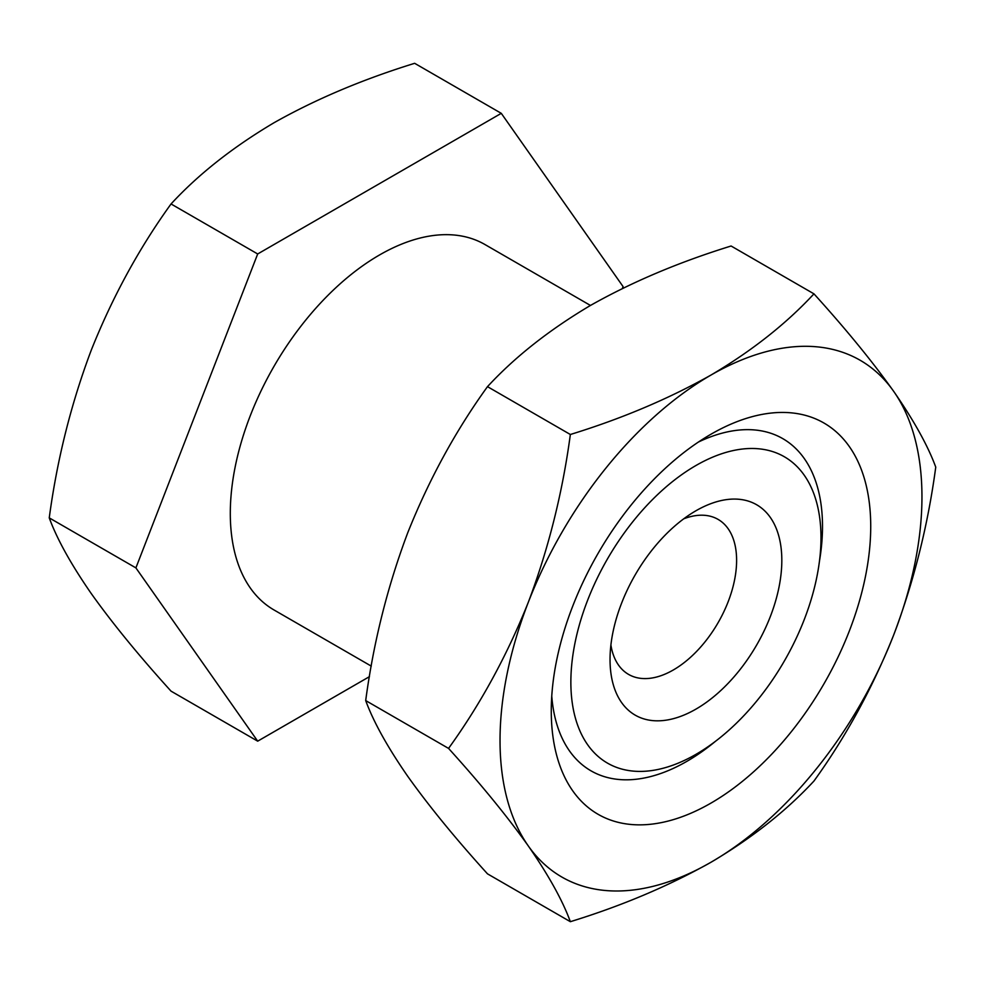 <?xml version="1.0" encoding="UTF-8"?>
<svg xmlns="http://www.w3.org/2000/svg" width="985" height="985" viewBox="0 0 985 985"><rect width="100%" height="100%" fill="white"/><g stroke="black" fill="none" stroke-linecap="round" stroke-linejoin="round"><path stroke-width="1.48" d="M695.927 510.772L695.927 510.772A121.463 70.132 -60 0 1 781.819 560.354A121.463 70.132 -60 0 1 695.927 709.126A121.463 70.132 -60 0 1 610.035 659.531A121.463 70.132 -60 0 1 695.927 510.772L695.927 510.772M610.897 644.99A89.5 51.676 120 0 0 628.578 674.405A89.5 51.676 120 0 0 673.321 669.972A89.5 51.676 120 0 0 731.793 591.111A89.5 51.676 120 0 0 718.077 519.39A89.5 51.676 120 0 0 683.762 518.799M371.271 666.119L274.002 609.961A210.975 121.808 -60 0 1 241.657 440.898A210.975 121.808 -60 0 1 379.484 254.992A210.975 121.808 -60 0 1 484.965 244.539L590.458 305.449C632.173 281.907 679.047 262.096 731.092 246.004L813.955 293.85C786.092 323.893 751.777 350.956 710.998 375.051A298.344 172.252 -60 0 1 893.691 391.365C872.427 361.532 845.844 329.027 813.955 293.85M695.927 754.362A176.881 102.12 -60 0 1 651.294 770.627A176.881 102.12 -60 0 1 572.938 654.754A176.881 102.12 -60 0 1 695.927 465.523A176.881 102.12 -60 0 1 812.76 490.961A176.881 102.12 -60 0 1 695.927 754.362M622.348 288.519L623.086 286.61L501.279 113.337L257.688 253.97L135.893 567.889L257.688 741.163L369.437 676.646M257.688 741.163L171.045 691.15C139.094 655.887 112.512 623.382 91.309 593.635C71.055 564.38 57.032 539.127 49.25 517.876C57.068 459.65 71.08 403.715 91.309 350.032C112.573 296.805 139.156 248.121 171.045 203.957C198.477 174.259 232.792 147.184 274.002 122.756C315.729 99.214 362.603 79.403 414.648 63.311L501.279 113.337M257.688 253.97L171.045 203.957M135.893 567.889L49.25 517.876M710.985 434.213L710.998 434.213A225.885 130.414 -60 0 1 870.728 526.433A225.885 130.414 -60 0 1 710.998 803.083A225.885 130.414 -60 0 1 551.268 710.862A225.885 130.414 -60 0 1 710.998 434.213L710.998 434.213M551.76 696.087A191.792 110.726 120 0 0 590.988 770.824A191.792 110.726 120 0 0 686.89 761.331A191.792 110.726 120 0 0 715.418 741.348M819.471 561.118A191.792 110.726 120 0 0 782.779 438.633A191.792 110.726 120 0 0 698.439 442.031M528.292 602.327A298.344 172.252 -60 0 1 710.998 375.051C668.667 398.839 621.794 418.662 570.352 434.496C562.534 492.709 548.522 548.657 528.292 602.327C507.029 655.554 480.446 704.25 448.557 748.403C480.508 783.666 507.09 816.171 528.292 845.93A298.344 172.252 -60 0 1 528.292 602.327M893.691 634.968C913.945 581.162 927.968 525.214 935.75 467.124C927.932 445.811 913.92 420.558 893.691 391.365A298.344 172.252 -60 0 1 893.691 634.968A298.344 172.252 -60 0 1 710.998 862.244A298.344 172.252 -60 0 1 528.292 845.93C548.559 875.172 562.57 900.425 570.352 921.689C621.794 905.855 668.667 886.044 710.998 862.244C751.777 838.161 786.092 811.086 813.955 781.043C845.906 736.768 872.488 688.072 893.691 634.968M570.352 921.689L487.489 873.843C455.538 838.592 428.955 806.087 407.753 776.328C387.487 747.086 373.475 721.82 365.694 700.569L448.557 748.403M365.694 700.569C373.512 642.355 387.524 586.407 407.753 532.725C429.017 479.51 455.599 430.814 487.489 386.649L570.352 434.496M487.489 386.649C514.909 356.952 549.236 329.889 590.446 305.449"/></g></svg>
